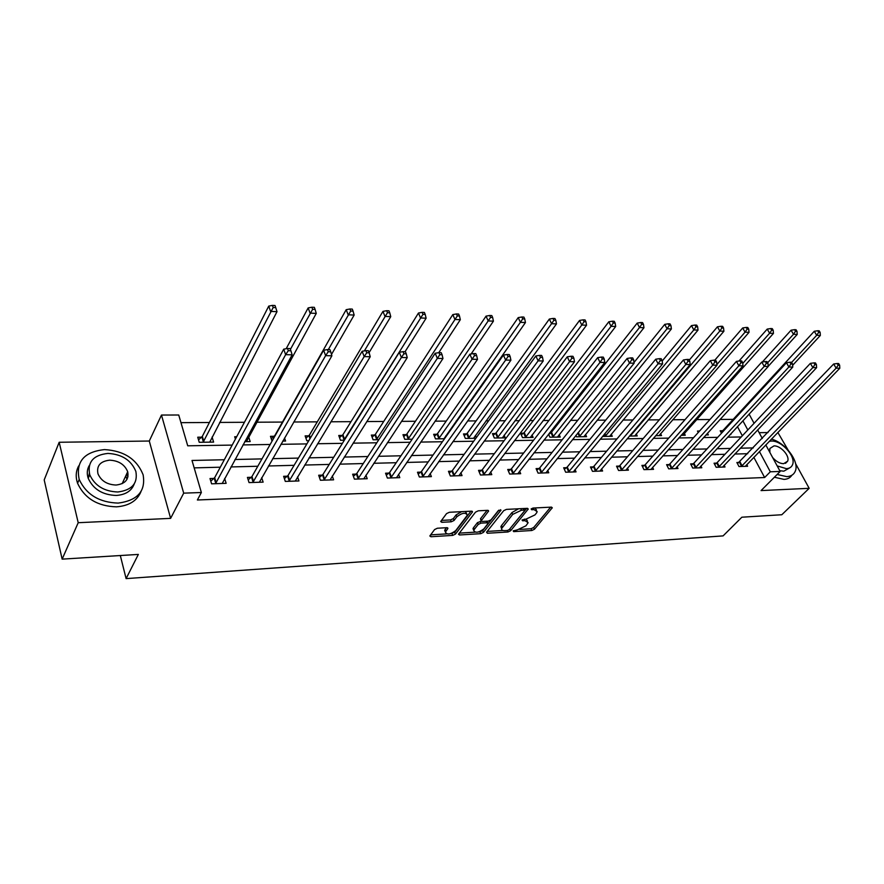 <?xml version="1.0" encoding="UTF-8"?>
<svg xmlns="http://www.w3.org/2000/svg" width="884" height="884" viewBox="0 0 884 884"><rect width="100%" height="100%" fill="white"/><g stroke="black" fill="none" stroke-linecap="round" stroke-linejoin="round"><path stroke-width="1.33" d="M513.173 530.897L513.703 531.627L531.803 530.51L534.444 529.262L552.279 507.759L551.318 507.129L533.041 508.046L531.14 508.952L531.671 509.736L534.047 509.615L537.207 511.692L536.422 513.14L534.953 514.919L526.334 518.996L522.068 520.024L522.599 520.787L524.974 520.643L528.146 522.687L525.936 525.825L517.394 529.859L513.173 530.897M127.97 476.741L126.489 474.31M437.359 528.234L434.574 529.56L429.823 535.991L430.961 536.743L452.73 535.395L455.47 534.102L472.498 511.913L471.404 511.162L449.37 512.278L446.542 513.615L440.674 521.527L441.823 522.311L451.26 521.792L454.056 520.466L456.884 516.742C462.233 512.731 465.724 512.212 467.338 515.206L455.746 530.588C450.453 534.522 447.006 535.03 445.392 532.113L447.901 528.433L446.774 527.693L437.359 528.234M62.145 559.13L44.2 479.913L59.173 442.265L78.212 522.709L62.145 559.13L138.346 554.423L126.103 578.611L723.09 535.892L741.864 517.206L781.81 514.742L809.18 488.322L761.058 490.587L780.174 471.437L770.307 471.791L764.638 477.526L197.375 499.99L201.364 492.51L183.695 493.15L161.474 415.049L178.734 415.005L187.717 445.801L232.183 445.094M78.212 522.709L170.623 518.367L183.695 493.15M486.543 532.19L487.371 533.262L507.98 531.98L510.654 530.72L528.256 509.007L527.251 508.344L506.433 509.394L503.67 510.698L486.543 532.19M480.73 533.671L459.558 534.975L458.464 534.268L475.515 512.134L478.299 510.808L487.526 510.344L488.598 511.074L481.205 520.753L482.266 521.461L488.288 521.129L491.029 519.825L498.322 510.62L500.996 510.201L483.438 532.389L480.73 533.671L480.001 531.859L478.653 531.936M809.18 488.322L795.567 463.603M788.208 450.221L777.843 432.431M120.312 555.539L126.103 578.611M764.638 477.526L753.831 457.304M747.754 453.702L734.792 454.033M724.946 454.288L711.443 454.63M701.531 454.884L687.454 455.249M677.498 455.503L662.823 455.879M652.801 456.133L637.508 456.531M627.43 456.785L611.485 457.194M601.352 457.448L584.722 457.879M574.545 458.144L557.185 458.586M546.953 458.84L528.853 459.304M518.565 459.569L499.67 460.056M489.349 460.321L469.625 460.829M459.238 461.094L438.652 461.614M428.221 461.89L406.717 462.431M396.242 462.708L373.777 463.282M363.269 463.548L339.788 464.155M329.235 464.42L304.682 465.05M294.096 465.316L268.427 465.978M257.808 466.244L230.945 466.94M220.293 467.205L194.171 467.879M739.212 462.442L736.88 462.509L738.991 466.531L747.621 466.255L746.759 464.63M716.449 463.128L714.051 463.205L716.162 467.282L725.013 466.995L724.129 465.293M693.089 463.846L690.636 463.912L692.724 468.056L701.808 467.758L700.901 465.978M669.122 464.575L666.591 464.652L668.669 468.84L677.995 468.531L677.067 466.664M644.491 465.316L641.906 465.404L643.961 469.647L653.541 469.338L652.58 467.371M619.198 466.089L616.535 466.177L618.568 470.487L628.413 470.155L627.43 468.1M593.197 466.885L590.468 466.962L592.479 471.338L602.601 471.006L601.595 468.829M566.478 467.691L563.661 467.78L565.661 472.211L576.059 471.879L575.02 469.581M538.986 468.531L536.091 468.619L538.069 473.117L548.765 472.774L547.693 470.343M510.709 469.393L507.725 469.481L509.67 474.056L520.687 473.691L519.582 471.128M481.603 470.277L478.531 470.376L480.454 475.006L491.791 474.642L490.653 471.912M451.625 471.194L448.464 471.294L450.354 475.99L462.034 475.614L460.862 472.719M420.751 472.133L417.491 472.233L419.336 477.006L431.381 476.62L430.165 473.526M388.927 473.106L385.568 473.205L387.38 478.056L399.789 477.647L398.54 474.343M356.108 474.1L352.65 474.211L354.418 479.139L367.214 478.719L365.921 475.172M322.251 475.128L318.682 475.238L320.406 480.255L333.611 479.824L332.273 476.001M287.311 476.2L283.631 476.31L285.3 481.404L298.936 480.962L297.554 476.83M251.233 477.294L247.421 477.415L249.045 482.587L263.134 482.134L261.697 477.647M213.961 478.432L210.016 478.553L211.585 483.824L226.138 483.338L224.658 478.454M733.179 419.381L720.029 419.458M709.962 419.524L696.603 419.602M684.989 419.668L672.724 419.745M659.32 419.823L648.204 419.889M632.911 419.977L623.01 420.033M605.728 420.143L597.12 420.187M577.738 420.309L570.511 420.353M560.765 420.408L559.351 420.419M548.909 420.475L543.141 420.508M533.35 420.574L529.715 420.596M519.206 420.651L514.985 420.685M505.14 420.74L499.14 420.773M488.587 420.839L486.012 420.85M476.111 420.906L467.614 420.961M456.995 421.027L456.177 421.027M446.221 421.093L435.072 421.16M415.436 421.27L401.469 421.359M383.711 421.458L366.761 421.558M351.014 421.657L330.87 421.779M317.279 421.856L293.764 421.999M282.471 422.066L256.747 422.209M244.437 422.287L219.652 422.43M209.409 422.497L180.966 422.662M742.339 435.779L737.455 426.629M722.526 430.751L720.206 430.784L721.488 433.226M730.571 434.044L730.858 434.574L730.062 434.585M699.564 431.038L697.487 431.06L698.238 432.519M707.476 433.248L708.338 434.906L705.94 434.939M684.304 433.392L685.255 435.237L681.155 435.304M660.591 433.646L661.552 435.58L655.663 435.668M636.237 433.9L637.231 435.934L629.452 436.055M611.231 434.154L612.258 436.298L602.49 436.442M585.539 434.42L586.6 436.674L576.545 436.818L575.893 435.403M550.754 432.873L549.572 432.884M559.152 434.674L560.235 437.061L549.892 437.204L548.544 434.199M523.461 433.204L520.588 433.237L522.499 437.602L533.129 437.447L532.013 434.939M495.394 433.547L492.443 433.591L494.322 438.011L505.261 437.856L504.112 435.193M466.52 433.911L463.481 433.945L465.338 438.431L475.868 438.287M475.404 435.447L476.321 437.657M436.795 434.276L433.668 434.309L435.492 438.873L444.519 438.74M445.856 435.702L446.155 436.431M406.198 434.652L402.971 434.685L404.762 439.315L412.187 439.204M374.672 435.038L371.346 435.083L373.092 439.779L378.827 439.691M342.174 435.436L338.749 435.481L340.462 440.254L344.373 440.199M308.671 435.845L305.135 435.889L306.803 440.74L308.781 440.707M274.117 436.276L270.471 436.32L272.051 441.138M284.549 437.989L285.576 441.05L282.758 441.094M236.669 436.74L234.68 436.762L235.409 439.083M248.691 436.939L250.172 441.558L244.757 441.646M201.618 437.171L197.729 437.215L199.243 442.298L213.619 442.099L212.083 437.05M170.623 518.367L149.285 441.028L59.173 442.265M149.285 441.028L161.474 415.049M768.008 432.563L759.168 432.685M224.315 459.746L192.005 460.465L201.364 492.51M753.301 447.912L740.328 448.199M730.46 448.42L716.935 448.729M707.012 448.95L692.901 449.26M682.923 449.481L668.227 449.812M658.182 450.033L642.856 450.376M632.767 450.608L616.778 450.962M606.634 451.194L589.948 451.569M579.749 451.79L562.357 452.177M552.102 452.409L533.947 452.818M523.637 453.05L504.687 453.47M494.322 453.702L474.542 454.144M464.133 454.376L443.481 454.84M433.016 455.072L411.447 455.558M400.938 455.79L378.385 456.299M367.843 456.531L344.274 457.061M333.688 457.293L309.046 457.846M298.416 458.089L272.637 458.663M261.973 458.895L235 459.503M770.307 471.791L759.411 451.525M749.091 414.11L754.074 423.292M757.654 429.9L762.317 438.497M765.787 444.917L780.174 471.437M747.809 429.956L742.88 420.795M242.967 444.917L270.15 444.486M280.902 444.321L306.881 443.901M317.588 443.735L342.406 443.337M353.081 443.16L376.805 442.785M387.424 442.619L410.121 442.254M420.696 442.077L442.409 441.735M452.939 441.569L473.713 441.238M484.189 441.072L504.079 440.751M514.499 440.586L533.538 440.276M543.903 440.11L562.147 439.823M572.456 439.657L589.937 439.381M600.192 439.215L616.933 438.95M627.132 438.784L643.187 438.53M653.32 438.365L668.702 438.121M678.779 437.956L693.542 437.724M703.553 437.558L717.709 437.337M727.654 437.182L741.234 436.961M89.328 473.393L88.51 477.603M527.461 521.074L526.035 519.019M536.5 510.046L534.986 507.957M519.814 529.428L531.052 528.742L533.693 527.494L550.655 507.162M509.471 529.339L526.665 508.377M487.161 531.417L502.93 530.455M507.394 530.477L509.272 529.582L524.499 510.908L523.958 510.123L521.416 510.256L512.687 514.4L501.626 528.533C501.383 530.002 502.477 530.698 504.886 530.632L507.394 530.477M524.499 510.223L523.847 508.51M518.532 508.786L511.924 512.587L512.687 514.4M501.648 528.444L500.874 526.731L501.593 525.428L511.924 512.587M474.94 532.168L459.271 533.118M487.051 510.377L480.675 518.521L480.686 519.483M498.907 510.145L482.708 530.577L483.438 532.389M474.299 529.428L473.747 530.444C475.327 533.229 478.708 532.698 483.879 528.853L488.023 523.494L486.962 522.798L480.951 523.14L478.211 524.444L474.299 529.428L473.57 527.593L473.017 528.621L473.614 530.091M487.791 522.941L487.139 521.184M473.57 527.593L477.471 522.61L481.338 521.251M480.001 531.859L482.708 530.577M445.282 531.825L444.674 530.256L446.398 527.715M466.697 513.593L465.304 511.471M461.592 511.659L456.144 514.886L456.884 516.742M441.436 520.422L450.531 519.925L453.315 518.599L456.144 514.886M450.729 533.638L454.752 532.267L470.973 511.184M430.596 534.864L446.497 533.903M792.639 365.324L820.33 335.467L816.672 335.301L814.286 331.268L723.278 430.143L720.825 431.967M818.694 332.373L820.153 332.439L819.192 330.826L817.733 330.749L818.694 332.373L816.672 335.301L791.622 362.385M820.153 332.439L820.33 335.467M814.286 331.268L817.733 330.749M741.333 466.454L836.131 368.164L839.8 368.252L745.3 466.332M737.477 463.647L833.667 363.998L836.131 368.164L838.176 365.18L839.645 365.225L838.662 363.556L837.192 363.523L838.176 365.18M837.192 363.523L833.667 363.998M839.8 368.252L839.645 365.225M777.135 474.476L786.749 476.631C790.959 476.399 793.777 474.631 795.213 471.349C799.788 461.835 785.401 442.541 771.389 439.116M774.373 477.238L783.975 479.382C787.622 479.194 790.252 477.813 791.854 475.238M789.71 467.846L783.799 471.194L779.754 470.675M777.18 465.912L786.351 468.653C789.412 468.487 791.456 467.216 792.484 464.807C796.385 456.807 781.611 440.309 771.301 441.061L769.268 441.315M772.616 457.503C776.086 461.492 779.765 463.559 783.644 463.691L787.622 461.205C790.119 456.034 780.583 445.414 773.953 445.912L769.865 448.497L769.876 452.453M118.191 503.095C137.606 500.521 145.904 491.084 143.109 474.774C136.854 459.15 123.992 450.752 104.522 449.591C83.991 451.823 75.56 461.791 79.217 479.482C86.312 494.598 99.306 502.477 118.191 503.095M78.665 465.945C75.814 471.26 75.46 477.051 77.582 483.305C84.654 498.399 97.605 506.245 116.445 506.841C129.053 505.869 137.252 500.742 141.053 491.46M134.246 483.902C131.639 490.918 125.639 494.764 116.246 495.46C102.577 494.963 93.24 489.239 88.212 478.288C86.676 473.636 87.041 469.36 89.306 465.481M117.848 491.99C131.959 490.189 137.959 483.338 135.86 471.448C131.252 460.233 121.948 454.221 107.947 453.415C93.251 455.039 87.184 462.155 89.748 474.763C94.787 485.725 104.157 491.471 117.848 491.99M109.682 460.177C100.279 461.249 96.378 465.802 97.98 473.846C101.174 480.94 107.207 484.675 116.069 485.04C125.23 483.902 129.097 479.459 127.694 471.713C124.677 464.509 118.677 460.663 109.682 460.177M127.009 479.294L125.694 476.034M699.023 431.635L698.117 432.287M768.218 366.33L797.224 334.45L793.456 334.285L791.069 330.196L762.384 361.976M795.501 331.312L797.003 331.378L796.053 329.743L794.55 329.677L795.501 331.312L793.456 334.285L767.632 362.76M797.003 331.378L797.224 334.45M791.069 330.196L794.55 329.677M682.824 435.271L773.456 333.412L769.588 333.246L767.224 329.091L738.991 361.015M771.666 330.229L773.213 330.296L772.262 328.638L770.715 328.561L771.666 330.229L769.588 333.246L742.748 363.446M773.213 330.296L773.456 333.412M767.224 329.091L770.715 328.561M718.559 467.205L812.838 367.589L816.606 367.678L722.637 467.072M714.67 464.387L717.222 462.52L810.374 363.368L812.838 367.589L814.915 364.573L816.418 364.617L815.435 362.926L813.932 362.882L814.915 364.573M813.932 362.882L810.374 363.368M816.606 367.678L816.418 364.617M695.189 467.967L788.882 367.004L792.76 367.103L699.366 467.835M691.255 465.139L693.863 463.216L786.428 362.727L788.882 367.004L790.981 363.943L792.539 363.987L791.556 362.274L789.998 362.23L790.981 363.943M789.998 362.23L786.428 362.727M792.76 367.103L792.539 363.987M659.055 435.624L749.024 332.34L745.046 332.174L742.693 327.964L714.802 360.175M747.146 329.102L748.737 329.179L747.787 327.5L746.195 327.423L747.146 329.102L745.046 332.174L716.902 364.517M748.737 329.179L749.024 332.34M742.693 327.964L746.195 327.423M634.668 435.978L723.897 331.246L719.797 331.069L717.454 326.804L689.211 360.175M721.919 327.953L723.565 328.03L722.626 326.329L720.979 326.251L721.919 327.953L719.797 331.069L630.281 436.044M723.565 328.03L723.897 331.246M717.454 326.804L720.979 326.251M609.617 436.342L698.017 330.108L693.807 329.931L691.487 325.599L662.204 361.015M695.962 326.771L697.653 326.848L696.714 325.124L695.034 325.047L695.962 326.771L693.807 329.931L605.12 436.409M697.653 326.848L698.017 330.108M691.487 325.599L695.034 325.047M671.188 468.752L764.229 366.396L768.229 366.495L675.486 468.619M667.221 465.923L669.884 463.934L761.798 362.064L764.229 366.396L766.362 363.291L767.964 363.335L766.992 361.6L765.389 361.556L766.362 363.291M765.389 361.556L761.798 362.064M768.229 366.495L767.964 363.335M646.558 469.57L738.858 365.777L742.98 365.877L650.967 469.415M642.546 466.73L645.265 464.686L736.449 361.379L738.858 365.777L741.024 362.628L742.671 362.672L741.698 360.915L740.052 360.871L741.024 362.628M740.052 360.871L736.449 361.379M742.98 365.877L742.671 362.672M621.242 470.398L712.736 365.136L716.979 365.236L625.773 470.244M617.187 467.548L619.971 465.448L710.338 360.672L712.736 365.136L714.924 361.943L716.626 361.987L715.664 360.197L713.963 360.153L714.924 361.943M713.963 360.153L710.338 360.672M716.979 365.236L716.626 361.987M583.893 436.718L671.387 328.947L667.044 328.76L664.746 324.373L634.027 362.462M669.232 325.555L670.967 325.632L670.039 323.887L668.304 323.798L669.232 325.555L667.044 328.76L579.263 436.784M670.967 325.632L671.387 328.947M664.746 324.373L668.304 323.798M595.219 471.249L685.829 364.473L690.194 364.584L599.882 471.095M591.131 468.409L593.971 466.222L683.442 359.943L685.829 364.473L688.05 361.224L689.796 361.28L688.846 359.468L687.089 359.423L688.05 361.224M687.089 359.423L683.442 359.943M690.194 364.584L689.796 361.28M557.45 437.094L643.95 327.743L639.486 327.544L637.198 323.102L551.505 432.199L548.655 434.464M641.696 324.295L643.486 324.384L642.569 322.605L640.778 322.516L641.696 324.295L639.486 327.544L552.699 437.171M643.486 324.384L643.95 327.743M637.198 323.102L640.778 322.516M568.478 472.122L658.094 363.799L662.591 363.91L573.263 471.968M564.335 469.282L567.241 467.028L655.729 359.202L658.094 363.799L660.348 360.495L662.149 360.55L661.199 358.716L659.398 358.661L660.348 360.495M659.398 358.661L655.729 359.202M662.591 363.91L662.149 360.55M530.278 437.492L615.684 326.505L611.076 326.307L608.811 321.787L524.212 432.53L521.306 434.862M613.319 323.003L615.165 323.091L614.247 321.29L612.413 321.201L613.319 323.003L611.076 326.307L525.383 437.558M615.165 323.091L615.684 326.505M608.811 321.787L612.413 321.201M540.964 473.028L629.496 363.092L634.137 363.213L545.892 472.863M536.776 470.189L539.759 467.857L627.165 358.429L629.496 363.092L631.784 359.744L633.64 359.799L632.701 357.932L630.844 357.876L631.784 359.744M630.844 357.876L627.165 358.429M634.137 363.213L633.64 359.799M502.322 437.9L586.534 325.235L581.783 325.025L579.55 320.439L496.145 432.862L493.161 435.282M584.059 321.677L585.959 321.765L585.064 319.931L583.164 319.842L584.059 321.677L581.783 325.025L497.283 437.967M585.959 321.765L586.534 325.235M579.55 320.439L583.164 319.842M512.654 473.957L600.004 362.374L604.789 362.484L517.737 473.791M508.433 471.117L511.482 468.708L597.683 357.633L600.004 362.374L602.313 358.97L604.236 359.026L603.308 357.125L601.385 357.081L602.313 358.97M601.385 357.081L597.683 357.633M604.789 362.484L604.236 359.026M473.559 438.32L556.467 323.909L551.561 323.699L549.362 319.047L467.271 433.204L464.211 435.724M553.87 320.295L555.837 320.384L554.953 318.527L552.986 318.439L553.87 320.295L551.561 323.699L468.376 438.387M555.837 320.384L556.467 323.909M549.362 319.047L552.986 318.439M483.526 474.907L569.55 361.622L574.501 361.744L488.742 474.741M479.238 472.089L482.366 469.592L567.274 356.816L569.55 361.622L571.904 358.175L573.882 358.219L572.965 356.296L570.987 356.241L571.904 358.175M570.987 356.241L567.274 356.816M574.501 361.744L573.882 358.219M443.956 438.751L525.45 322.549L520.378 322.328L518.212 317.61L437.547 433.569L434.409 436.166M522.72 318.881L524.753 318.969L523.88 317.08L521.847 316.991L522.72 318.881L520.378 322.328L438.63 438.829M524.753 318.969L525.45 322.549M518.212 317.61L521.847 316.991M453.514 475.89L538.113 360.86L543.218 360.981L458.895 475.714M449.183 473.084L452.387 470.487L535.859 355.965L538.113 360.86L540.5 357.346L542.544 357.401L541.638 355.445L539.594 355.39L540.5 357.346M539.594 355.39L535.859 355.965M543.218 360.981L542.544 357.401M471.106 353.987L493.416 321.157L488.178 320.925L486.045 316.129L406.938 433.933L403.723 436.641M490.554 317.411L492.653 317.511L491.791 315.588L489.703 315.489L490.554 317.411L407.988 439.271M492.653 317.511L493.416 321.157M486.045 316.129L489.703 315.489M422.607 476.907L505.637 360.053L510.908 360.186L428.143 476.719M418.22 474.111L421.513 471.415L503.416 355.092L505.637 360.053L508.057 356.484L510.167 356.539L509.272 354.561L507.162 354.506L508.057 356.484M507.162 354.506L503.416 355.092M510.908 360.186L510.167 356.539M438.74 352.672L460.321 319.699L454.917 319.467L452.818 314.594L375.413 434.309L372.109 437.127M457.326 315.897L459.492 315.997L458.641 314.052L456.487 313.953L457.326 315.897L376.429 439.724M459.492 315.997L460.321 319.699M452.818 314.594L456.487 313.953M390.739 477.946L472.056 359.236L477.515 359.368L396.452 477.758M386.308 475.183L389.678 472.376L469.879 354.186L472.056 359.236L474.509 355.6L476.697 355.666L475.824 353.644L473.636 353.589L474.509 355.6M473.636 353.589L469.879 354.186M477.515 359.368L476.697 355.666M405.049 351.71L426.121 318.207L420.53 317.964L418.475 313.013L342.915 434.696L339.522 437.624M422.983 314.328L425.215 314.428L424.386 312.45L422.154 312.35L422.983 314.328L343.898 440.199M425.215 314.428L426.121 318.207M418.475 313.013L422.154 312.35M357.887 479.029L437.326 358.385L442.972 358.517L363.777 478.83M353.39 476.288L356.86 473.371L435.193 353.246L437.326 358.385L439.823 354.694L442.088 354.749L441.226 352.694L438.972 352.639L439.823 354.694M438.972 352.639L435.193 353.246M442.972 358.517L442.088 354.749M369.092 352.617L390.75 316.66L384.971 316.406L382.96 311.378L309.411 435.094L305.919 438.155M387.457 312.715L389.767 312.814L388.96 310.803L386.651 310.704L387.457 312.715L364.33 350.915M389.767 312.814L390.75 316.66M382.96 311.378L386.651 310.704M323.986 480.134L401.391 357.501L407.237 357.644L330.063 479.935M319.433 477.426L323.003 474.388L399.303 352.285L401.391 357.501L403.922 353.744L406.264 353.81L405.424 351.721L403.082 351.655L403.922 353.744M403.082 351.655L399.303 352.285M407.237 357.644L406.264 353.81M331.5 354.44L354.152 315.058L348.163 314.792L346.208 309.676L274.847 435.514L271.255 438.707M350.694 311.035L353.081 311.146L352.296 309.102L349.898 308.991L350.694 311.035L328.296 349.611M353.081 311.146L354.152 315.058M346.208 309.676L349.898 308.991M289.002 481.283L364.175 356.595L370.23 356.738L295.278 481.073M284.383 478.62L288.062 475.437L362.142 351.279L364.175 356.595L366.749 352.76L369.169 352.827L368.352 350.705L365.932 350.639L366.749 352.76M365.932 350.639L362.142 351.279M370.23 356.738L369.169 352.827M246.426 441.613L316.262 313.4L310.063 313.124L308.162 307.919L286.162 348.738M312.627 309.301L315.102 309.411L314.339 307.334L311.864 307.223L312.627 309.301L290.405 349.368M315.102 309.411L316.262 313.4M308.162 307.919L311.864 307.223M252.868 482.465L325.621 355.644L331.887 355.799L259.355 482.255M248.194 479.846L251.973 476.52L323.643 350.241L325.621 355.644L328.229 351.755L330.738 351.821L329.942 349.655L327.434 349.589L328.229 351.755M327.434 349.589L323.643 350.241M331.887 355.799L330.738 351.821M209.751 442.155L277.001 311.676L270.581 311.4L268.736 306.107L202.325 436.376L198.513 439.878M273.178 307.499L275.753 307.621L275.012 305.51L272.438 305.389L273.178 307.499L203.132 442.243M275.753 307.621L277.001 311.676M268.736 306.107L272.438 305.389M215.53 483.692L285.631 354.661L292.14 354.827L222.227 483.471M210.79 481.128L214.69 477.647L283.72 349.158L285.631 354.661L288.294 350.694L290.902 350.771L290.129 348.572L287.521 348.495L288.294 350.694M287.521 348.495L283.72 349.158M292.14 354.827L290.902 350.771M513.328 530.72L513.703 531.627M531.273 508.808L531.671 509.736M522.212 519.869L522.599 520.787M524.322 519.107L524.974 520.643M533.372 508.035L534.047 509.615M551.55 507.129L552.025 508.234M533.693 527.494L534.444 529.262M531.052 528.742L531.803 530.51M527.538 508.344L528.013 509.46M509.913 528.93L510.654 530.72M507.35 530.477L507.98 531.98M486.808 531.859L487.371 533.262M523.284 508.543L523.958 510.123M520.742 508.676L521.416 510.256M501.593 525.428L502.333 527.218M458.973 533.494L459.558 534.975M487.913 510.355L488.377 511.482M480.675 518.521L481.415 520.356M500.51 509.714L500.83 510.499M486.322 521.228L486.962 522.798M480.211 521.317L480.951 523.14M477.471 522.61L478.211 524.444M447.293 527.715L447.713 528.798M445.182 529.317L445.901 531.173M453.315 518.599L454.056 520.466M450.531 519.925L451.26 521.792M441.204 520.731L441.823 522.311M471.835 511.184L472.288 512.3M454.752 532.267L455.47 534.102M452.011 533.56L452.73 535.395M430.364 535.174L430.961 536.743M723.278 430.143L723.664 430.873M722.769 430.585L723.189 431.381M741.577 466.288L739.455 462.266M742.096 465.846L739.974 461.824M718.803 467.028L716.703 462.951M719.322 466.586L717.222 462.52M695.432 467.791L693.343 463.669M695.951 467.349L693.863 463.216M630.668 434.63L631.032 435.392M630.204 435.171L630.535 435.856M604.844 433.591L605.871 435.757M604.38 434.154L605.363 436.221M671.442 468.575L669.365 464.387M671.962 468.122L669.884 463.934M646.801 469.382L644.745 465.139M647.32 468.929L645.265 464.686M621.496 470.211L619.452 465.912M622.016 469.747L619.971 465.448M578.302 432.42L580.014 436.121M577.838 432.983L579.517 436.597M595.473 471.062L593.451 466.697M595.993 470.586L593.971 466.222M551.505 432.199L553.45 436.497M551.008 432.685L552.942 436.972M568.732 471.934L566.732 467.503M569.252 471.459L567.241 467.028M524.212 432.53L526.135 436.884M523.715 433.016L525.626 437.37M541.218 472.829L539.251 468.343M541.737 472.354L539.759 467.857M496.145 432.862L498.035 437.282M495.648 433.359L497.537 437.779M512.919 473.758L510.963 469.205M513.427 473.272L511.482 468.708M467.271 433.204L469.128 437.691M466.774 433.712L468.631 438.199M483.78 474.708L481.857 470.078M484.288 474.211L482.366 469.592M437.547 433.569L439.37 438.11M437.05 434.077L438.884 438.619M453.779 475.691L451.89 470.995M454.277 475.183L452.387 470.487M406.938 433.933L408.739 438.552M406.452 434.442L408.242 439.061M422.861 476.697L421.005 471.934M423.37 476.189L421.513 471.415M375.413 434.309L377.17 438.994M374.927 434.829L376.683 439.525M391.004 477.747L389.181 472.896M391.502 477.227L389.678 472.376M342.915 434.696L344.627 439.458M342.428 435.226L344.152 439.989M358.142 478.819L356.374 473.89M358.639 478.288L356.86 473.371M309.411 435.094L310.406 437.989M308.925 435.635L309.986 438.696M324.251 479.924L322.516 474.918M324.737 479.393L323.003 474.388M274.372 436.055L274.581 436.696M289.256 481.073L287.576 475.979M289.742 480.531L288.062 475.437M253.122 482.244L251.498 477.073M253.609 481.703L251.973 476.52M202.325 436.376L203.85 441.459M201.872 436.95L203.386 442.022M215.795 483.471L214.215 478.211M216.271 482.907L214.69 477.647M500.874 526.731L501.626 528.533M488.355 510.499L488.598 511.074M480.465 518.919L481.205 520.753M473.017 528.621L473.747 530.444M447.669 527.847L447.901 528.433M444.674 530.256L445.392 532.113M472.255 511.317L472.498 511.913M785.511 463.327L787.622 461.205M122.169 483.647L127.694 471.713M88.212 478.288L89.748 474.763M79.217 479.482L77.582 483.305"/></g></svg>
